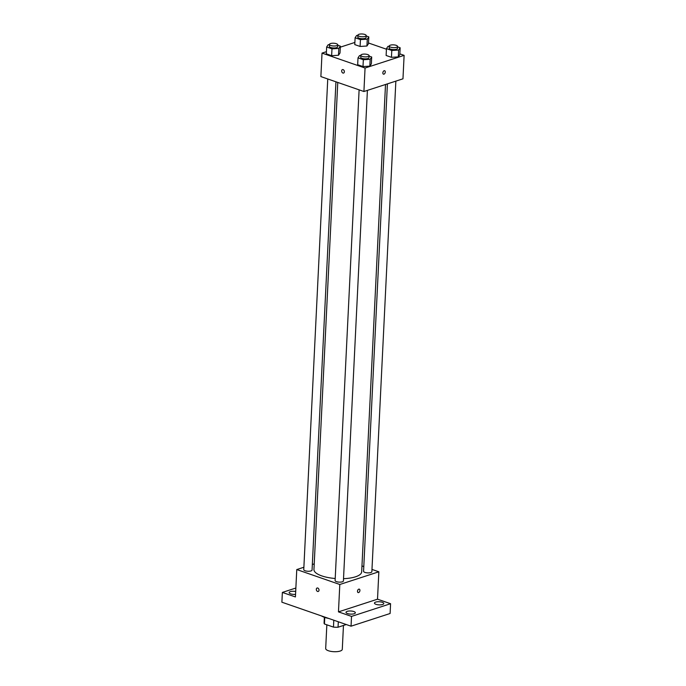 <?xml version="1.0" encoding="UTF-8"?>
<svg xmlns="http://www.w3.org/2000/svg" width="686" height="686" viewBox="0 0 686 686"><rect width="100%" height="100%" fill="white"/><g stroke="black" fill="none" stroke-linecap="round" stroke-linejoin="round"><path stroke-width="1.03" d="M326.845 624.809L325.687 648.527A8.309 2.77 2.8 0 0 333.85 651.7A8.309 2.77 2.8 0 0 342.288 649.333L343.454 625.478M346.233 624.569A11.165 3.722 2.8 0 0 346.259 624.526L338.052 627.227A11.165 3.722 2.8 0 1 333.465 627.107L324.444 623.977A11.165 3.722 2.8 0 1 324.084 622.957L324.358 617.28M324.761 617.417L324.444 623.977M333.799 620.204L333.465 627.107M338.318 621.773L338.052 627.227M321.365 615.891A16.618 5.548 2.8 0 0 328.765 618.455M371.975 569.414L378.852 571.798L377.514 599.187L390.574 603.714L390.102 613.498L351.043 626.189L281.886 602.197L282.366 592.421L295.863 588.031M390.574 603.714L351.524 616.405L351.043 626.189M351.524 616.405L338.464 611.878L339.802 584.489L296.772 569.56L295.426 596.949L282.366 592.421M318.227 591.469A1.818 1.286 72 0 1 316.323 589.274A1.818 1.286 72 0 1 317.103 588.013A1.818 1.286 72 0 1 318.887 589.343A1.818 1.286 72 0 1 318.227 591.469A1.818 1.286 72 0 1 316.315 589.274A1.818 1.286 72 0 1 317.103 588.013M295.555 594.359A4.682 1.561 -177.2 0 1 290.675 593.853A4.682 1.561 -177.2 0 1 289.14 592.601A4.682 1.561 -177.2 0 1 295.7 591.478M361.968 565.941L363.794 566.576M375.988 604.332A4.682 1.561 -177.2 0 1 374.453 603.08A4.682 1.561 -177.2 0 1 377.274 601.793A4.682 1.561 -177.2 0 1 382.274 602.291A4.682 1.561 -177.2 0 1 383.8 603.534A4.682 1.561 -177.2 0 1 380.987 604.82A4.682 1.561 -177.2 0 1 375.988 604.332M347.536 613.567A4.682 1.561 -177.2 0 1 346.001 612.324A4.682 1.561 -177.2 0 1 348.822 611.037A4.682 1.561 -177.2 0 1 353.822 611.535A4.682 1.561 -177.2 0 1 355.348 612.778A4.682 1.561 -177.2 0 1 352.535 614.064A4.682 1.561 -177.2 0 1 347.536 613.567M377.514 599.187L338.464 611.878M337.769 82.44L313.948 569.517A23.89 7.966 2.8 0 0 335.214 578.495M343.523 578.675A23.89 7.966 2.8 0 0 361.676 571.85L385.506 84.489M378.852 571.798L339.802 584.489M296.772 569.56L303.872 567.253M312.327 564.509L314.222 563.892M387.401 83.881L363.563 571.292A4.159 1.389 2.8 0 0 367.645 572.879A4.159 1.389 2.8 0 0 371.863 571.695L395.856 81.128M327.754 78.967L303.761 569.663A4.159 1.389 2.8 0 0 307.843 571.249A4.159 1.389 2.8 0 0 312.061 570.066L335.943 81.806M359.112 89.84L335.111 580.536A4.159 1.389 2.8 0 0 339.193 582.122A4.159 1.389 2.8 0 0 343.412 580.939L367.404 90.372M359.301 589.137A1.818 1.132 -70.9 0 1 359.876 590.843A1.818 1.132 -70.9 0 1 358.624 592.567A1.818 1.132 -70.9 0 1 358.109 592.575A1.818 1.132 -70.9 0 1 357.638 590.492A1.818 1.132 -70.9 0 1 359.301 589.145A1.818 1.132 -70.9 0 1 359.876 590.843A1.818 1.132 -70.9 0 1 358.624 592.567A1.818 1.132 -70.9 0 1 358.109 592.575M399.852 53.868L404.114 55.343L402.965 78.821L363.914 91.512L320.877 76.583L322.026 53.105L326.425 51.682M404.114 55.343L365.055 68.034L363.914 91.512M365.055 68.034L322.026 53.105M343.583 73.059A1.818 1.286 72 0 1 341.671 70.864A1.818 1.286 72 0 1 342.451 69.603A1.818 1.286 72 0 1 344.243 70.932A1.818 1.286 72 0 1 343.575 73.059A1.818 1.286 72 0 1 341.671 70.864A1.818 1.286 72 0 1 342.46 69.603M397.537 46.854L400.152 47.763L399.818 54.606L398.3 56.887L391.449 57.324L386.124 55.48L391.449 57.324L398.292 56.887L398.635 50.044L391.783 50.481L386.458 48.629L387.984 46.348L389.245 46.271M337.726 45.225L340.35 46.133L340.016 52.976L338.49 55.257L331.647 55.695L326.322 53.851L331.647 55.695L338.49 55.257L338.824 48.414L331.981 48.852L326.656 47L328.182 44.719L329.434 44.641M368.502 42.995L386.432 49.212M340.299 47.171L354.876 42.438M369.077 56.098L371.701 57.007L371.366 63.849L369.84 66.13L362.997 66.568L357.672 64.724L362.997 66.568L369.84 66.13L370.174 59.288L363.331 59.725L358.006 57.873L359.533 55.592L360.785 55.515M366.178 35.981L368.802 36.89L368.468 43.733L366.941 46.013L360.099 46.451L354.773 44.607L360.099 46.451L366.941 46.013L367.276 39.171L360.433 39.608L355.108 37.756L356.634 35.475L357.886 35.398M384.657 70.735A1.818 1.132 -70.9 0 1 385.232 72.433A1.818 1.132 -70.9 0 1 383.971 74.157A1.818 1.132 -70.9 0 1 383.465 74.165A1.818 1.132 -70.9 0 1 382.994 72.081A1.818 1.132 -70.9 0 1 384.657 70.735A1.818 1.132 -70.9 0 1 385.232 72.433A1.818 1.132 -70.9 0 1 383.98 74.157A1.818 1.132 -70.9 0 1 383.465 74.165M368.802 36.89L367.276 39.171M357.903 35.166L357.809 37.121A4.159 1.389 2.8 0 0 361.891 38.708A4.159 1.389 2.8 0 0 366.11 37.524L366.204 35.569A4.159 1.389 2.8 0 0 363.58 34.146A4.159 1.389 2.8 0 0 358.975 34.3A4.159 1.389 2.8 0 0 357.903 35.166A4.159 1.389 2.8 0 0 361.985 36.752A4.159 1.389 2.8 0 0 366.204 35.569M360.433 39.608L360.099 46.451M355.108 37.756L354.773 44.607M368.468 43.733L366.941 46.013M400.152 47.763L398.635 50.044M389.254 46.039L389.159 47.994A4.159 1.389 2.8 0 0 393.241 49.581A4.159 1.389 2.8 0 0 397.46 48.397L397.554 46.442A4.159 1.389 2.8 0 0 394.93 45.019A4.159 1.389 2.8 0 0 390.325 45.173A4.159 1.389 2.8 0 0 389.254 46.039A4.159 1.389 2.8 0 0 393.335 47.626A4.159 1.389 2.8 0 0 397.554 46.442M391.783 50.481L391.449 57.324M386.458 48.629L386.124 55.48M399.818 54.606L398.3 56.887M340.35 46.133L338.824 48.414M329.452 44.41L329.349 46.365A4.159 1.389 2.8 0 0 333.439 47.951A4.159 1.389 2.8 0 0 337.649 46.768L337.752 44.813A4.159 1.389 2.8 0 0 335.128 43.39A4.159 1.389 2.8 0 0 330.523 43.544A4.159 1.389 2.8 0 0 329.452 44.41A4.159 1.389 2.8 0 0 333.533 45.996A4.159 1.389 2.8 0 0 337.752 44.813M331.981 48.852L331.647 55.695M326.656 47L326.322 53.851M340.016 52.976L338.49 55.257M371.701 57.007L370.174 59.288M360.802 55.283L360.707 57.238A4.159 1.389 2.8 0 0 364.789 58.825A4.159 1.389 2.8 0 0 369.008 57.641L369.102 55.686A4.159 1.389 2.8 0 0 366.478 54.263A4.159 1.389 2.8 0 0 361.874 54.417A4.159 1.389 2.8 0 0 360.802 55.283A4.159 1.389 2.8 0 0 364.883 56.869A4.159 1.389 2.8 0 0 369.102 55.686M363.331 59.725L362.997 66.568M358.006 57.873L357.672 64.724M371.366 63.849L369.84 66.13"/></g></svg>
